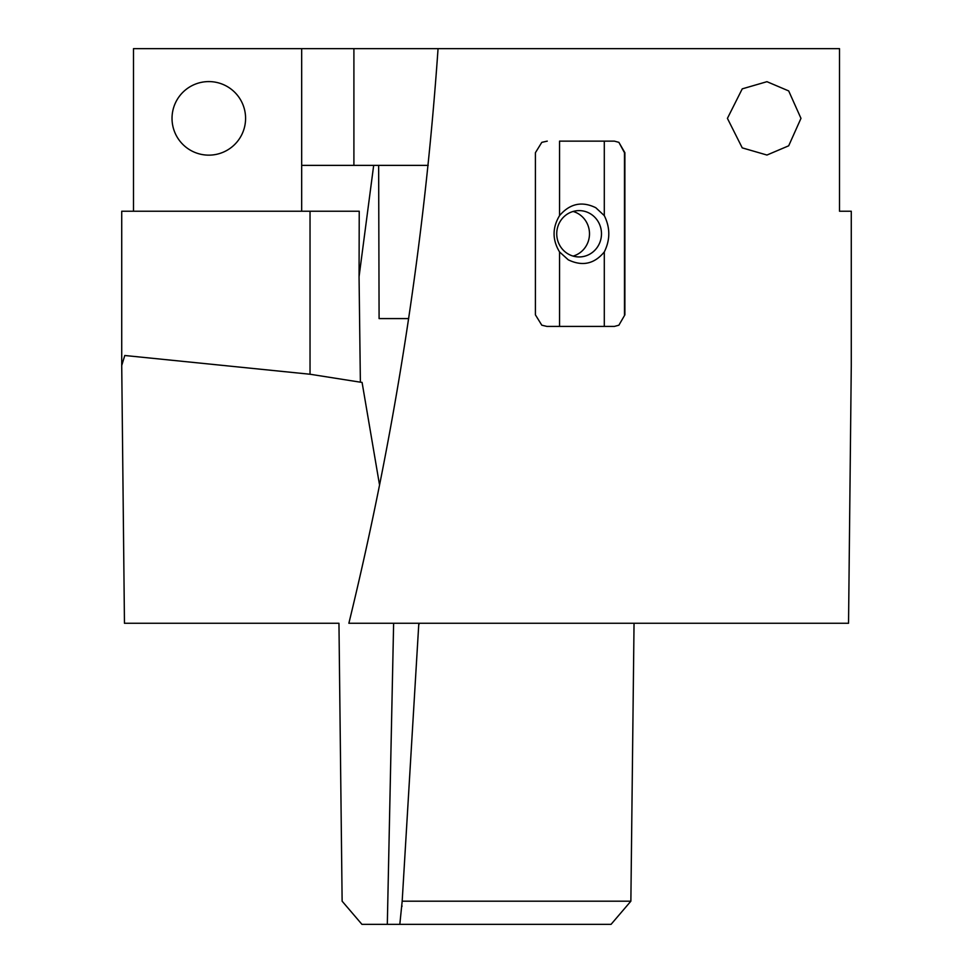 <?xml version="1.0" encoding="UTF-8"?>
<svg xmlns="http://www.w3.org/2000/svg" width="973" height="973" viewBox="0 0 973 973"><rect width="100%" height="100%" fill="white"/><g stroke="black" fill="none" stroke-linecap="round" stroke-linejoin="round"><path stroke-width="1.46" d="M438.057 48.65C424.471 243.566 394.746 435.101 348.869 623.267L848.541 623.267L851.278 365.52L851.278 211.238L839.504 211.238L839.504 48.65L133.496 48.65L133.496 211.238M138.093 623.267L166.371 623.267M399.818 924.35L402.177 901.193L630.869 901.193L611.056 924.35L361.944 924.35L342.131 901.193L338.957 623.267L124.459 623.267L121.722 365.52L121.722 211.238L301.679 211.238L301.679 165.374L301.679 211.238L359.232 211.238L359.061 276.733L373.681 165.374L428.217 165.374M172.026 118.365A36.779 36.779 0 0 0 208.806 155.145A36.779 36.779 0 0 0 245.585 118.365A36.779 36.779 0 0 0 208.806 81.586A36.779 36.779 0 0 0 172.026 118.365M379.421 484.286L362.078 382.401L360.375 382.182L359.061 276.733M360.375 382.182L310.034 374.24L124.787 355.498L121.722 365.52M301.679 48.65L301.679 165.374L373.681 165.374M353.904 48.65L353.904 165.374M338.276 623.267L338.957 623.267M408.672 318.585L379.093 318.585L378.643 165.374M402.177 901.193L418.828 623.267M418.913 624.581L419.351 623.267M379.093 318.585L390.465 318.585M630.869 901.193L634.043 623.267M800.974 118.365L788.689 145.804L766.955 155.035L742.241 147.872L727.415 118.365L742.241 88.859L766.955 81.683L788.689 90.927L800.974 118.365M624.885 314.838L618.889 325.201L624.885 314.838L624.885 152.712L618.889 142.35L614.389 141.134L559.548 141.134L559.548 215.629C569.837 203.588 581.915 200.949 595.792 207.723L604.294 215.629C610.29 227.731 610.29 239.832 604.294 251.934C594.394 263.975 582.389 266.602 568.293 259.84L559.548 251.934L559.548 326.417L546.923 326.417L541.803 325.201L535.405 314.838L535.405 152.712L541.803 142.35L547.276 141.134L541.803 142.35M624.484 314.838L624.484 152.712L618.889 142.35M573.121 211.469A23.157 22.367 -90 0 1 577.853 213.452A23.157 22.367 -90 0 1 589.346 236.427A23.157 22.367 -90 0 1 573.121 256.094M568.39 254.111A23.157 22.367 -90 0 1 557.432 228.047A23.157 22.367 -90 0 1 579.117 210.618A23.157 22.367 -90 0 1 589.845 213.452A23.157 22.367 -90 0 1 600.791 239.504A23.157 22.367 -90 0 1 579.117 256.945A23.157 22.367 -90 0 1 568.39 254.111M559.548 215.629C552.263 227.731 552.263 239.832 559.548 251.934M604.294 251.934L604.294 326.417L614.389 326.417L618.889 325.201M604.294 141.134L604.294 215.629M546.923 326.417L541.803 325.201M547.276 326.417L604.294 326.417M393.627 623.267L387.315 924.35M310.034 374.24L310.034 211.238M401.995 905.827L401.971 906.459"/></g></svg>
